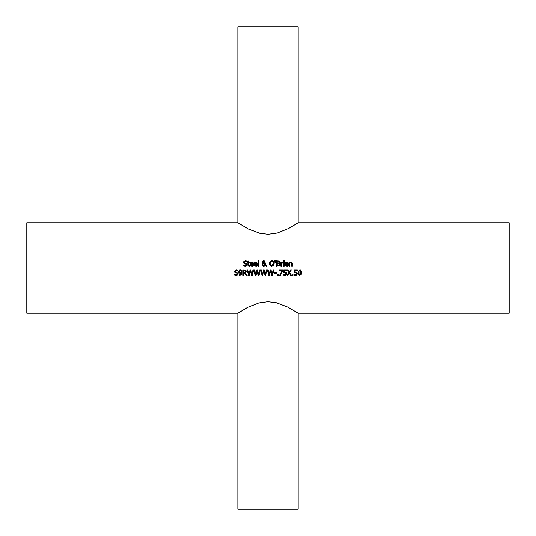 <?xml version="1.0" encoding="UTF-8"?>
<svg xmlns="http://www.w3.org/2000/svg" width="536" height="536" viewBox="0 0 536 536"><rect width="100%" height="100%" fill="white"/><g stroke="black" fill="none" stroke-linecap="round" stroke-linejoin="round"><path stroke-width="0.8" d="M296.696 274.988L295.544 275.357L294.123 275.048L294.123 274.285L295.557 274.734L296.341 274.399L296.616 273.514L296.308 272.737L294.344 272.616L294.344 269.816L297.326 269.816L297.326 270.459L295.048 270.459L295.048 271.899L296.998 272.402M294.525 272.583L296.308 272.737L296.616 273.514L296.308 272.737M295.048 271.899L296.797 272.208L297.353 273.521L296.877 274.827L295.544 275.357M296.341 274.399L296.616 273.514M294.177 274.285L295.557 274.734M246.674 263.692L247.15 264.764L246.071 266.278M244.63 265.702L246.399 264.878L245.729 264.047L243.853 263.317L243.498 262.339L245.327 260.784L246.935 261.139L246.935 261.997L245.374 261.407L244.249 262.265L244.959 263.109L246.071 263.397L247.13 265.012M246.399 264.878L245.729 264.047L243.853 263.317L243.8 261.461M246.654 265.916L245.24 266.405L243.458 265.983L243.458 265.079L244.315 265.595M246.888 261.997L245.374 261.407M244.249 262.265L244.959 263.109L246.071 263.397M243.512 265.079L245.186 265.782M250.191 265.206L250.48 262.821M253.421 263.082L251.933 262.124L253.106 262.573L253.561 264.342L250.741 264.342L252.088 265.802L253.488 265.313L253.488 266.057L252.094 266.399L250.614 265.883L250.051 264.295L252.208 262.137M250.721 262.56L251.404 262.191M253.488 266.057L252.094 266.399M252.804 265.668L253.448 265.313M252.088 265.802L252.925 265.622M250.741 264.342L251.096 265.427M251.109 265.434L251.558 265.722M252.892 263.792L252.657 263.002L251.893 262.687L251.076 263.009L250.741 263.819L252.892 263.819L252.657 263.002L251.893 262.687L251.076 263.009L250.741 263.819M252.657 263.002L251.893 262.687L252.657 263.002M249.823 266.271L249.066 266.392L247.873 265.059L247.873 262.808L247.411 262.808L247.873 261.065L248.563 261.065L248.563 262.238L249.823 262.238L249.823 262.808L248.563 262.808L248.657 265.534L249.823 265.662L249.823 266.271L249.066 266.392M249.233 265.789L249.783 265.662L248.657 265.534L248.563 264.744M247.967 265.709L247.873 265.059M254.104 265.186L254.406 262.821M257.019 262.56L255.86 262.124L257.039 262.573L257.488 264.342L254.667 264.342L256.014 265.802L257.414 265.313L257.414 266.057L255.109 266.245L254.171 265.347L253.977 264.295L256.134 262.137M254.647 262.56L255.33 262.191M257.039 262.573L257.347 263.082M257.414 266.057L256.027 266.399M256.731 265.668L257.374 265.313M256.014 265.802L256.851 265.622M254.667 264.342L255.484 265.722M256.818 263.792L256.59 263.002L255.819 262.687L255.002 263.009L254.667 263.819L256.818 263.819L256.59 263.002L255.819 262.687L255.002 263.009L254.667 263.819M256.59 263.002L255.819 262.687L256.59 263.002M265.347 263.886L265.36 262.995L266.07 262.995L265.689 264.965L266.988 266.312L266.057 266.312L265.313 265.534L263.665 266.425L261.97 264.817L262.975 263.236L262.272 261.762M264.67 261.086L264.844 262.633L264.007 263.243L265.286 264.563L265.347 263.92M263.839 260.771L264.663 261.079M263.679 260.771L262.62 261.159L262.245 262.024L262.62 261.159L263.679 260.771L265.052 261.896L264.007 263.243L265.286 264.563L265.36 262.995M262.452 265.983L261.97 264.817L262.975 263.236M264.724 266.111L263.665 266.425M262.72 264.61L263.859 265.829L264.998 265.213L263.323 263.498L262.774 265.039M263.652 261.226L262.955 261.99L263.665 262.982L264.342 261.963L263.652 261.226L262.955 261.99L263.665 262.982L264.342 261.963L263.451 261.253M263.859 265.829L264.998 265.213M262.942 263.873L262.72 264.643M266.07 263.344L265.689 264.965L266.988 266.312M258.881 266.312L258.198 266.312L258.198 260.643L258.881 260.643L258.881 266.312M278.794 260.918L279.913 262.104L279.156 263.263L280.167 264.643L278.894 266.225M279.825 265.655L276.489 266.312L276.489 260.885L279.35 261.106L279.913 262.104L279.156 263.29L280.167 264.643M278.593 265.642L279.417 264.677L278.975 263.826L277.213 263.685L277.213 265.695L279.028 265.467L279.417 264.677L278.975 263.826L278.03 263.685M278.887 261.642L277.213 261.501L277.213 263.089L278.861 262.908L279.162 262.205L278.687 261.555M278.861 262.908L279.162 262.205L278.861 262.908L278.03 263.089M277.795 265.695L279.028 265.467M270.291 265.983L269.327 263.598L269.976 261.501L271.719 260.771L273.474 261.501L273.916 262.292M273.474 261.501L274.124 263.598L273.146 265.99M273.702 265.374L271.719 266.425L269.97 265.682M269.327 263.598L269.976 261.501L272.322 260.831M272.69 260.952L273.052 261.139M273.119 264.918L272.925 261.957L271.725 261.394L270.519 261.957L270.077 263.598L271.725 265.802L273.367 263.598L272.925 261.957L271.317 261.434M271.055 261.521L270.519 261.957M270.077 263.598L270.238 264.704M270.265 264.777L270.613 265.333M270.62 265.34L271.725 265.802L272.737 265.434M283.537 262.238L284.221 262.238L284.221 266.312L283.537 266.312L283.537 262.238M274.747 260.643L275.558 260.643L275.397 262.754L274.908 262.754L274.747 260.643M285.078 265.186L284.951 264.295L286.834 262.124L288.013 262.573L288.462 264.342L285.641 264.342L286.988 265.802L288.388 265.313L288.388 266.057L287.001 266.399L285.514 265.883L284.951 264.295L285.38 262.821M288.388 266.057L287.001 266.399M287.705 265.668L288.348 265.313M287.108 262.137L288.321 263.082M285.621 262.56L286.304 262.191M285.641 263.819L285.976 263.009L286.794 262.687L287.564 263.002L286.794 262.687L287.564 263.002L287.792 263.819L287.564 263.002L286.794 262.687L285.976 263.009L285.641 263.819L287.792 263.792M285.641 264.342L286.988 265.802L287.825 265.622M282.954 262.968L281.521 263.417L281.521 266.312L280.831 266.312L280.831 262.238L281.521 262.238L281.521 262.841L282.995 262.258L282.995 262.968L282.305 262.975M282.586 262.942L281.521 263.417M282.519 262.258L281.521 262.841M292.254 262.948L292.355 266.312L291.671 266.312L291.537 263.075L290.653 262.808M290.901 262.774L289.842 263.263L289.842 266.312L289.159 266.312L289.159 262.238L289.842 262.238L289.842 262.687L291.082 262.124L292.355 263.665M291.671 263.987L291.537 263.075M284.274 261.561L283.497 261.561L283.497 260.844L284.274 260.844L284.274 261.561M238.949 272.744L238.741 272.402M241.1 274.908L239.063 275.276L239.063 274.579L239.773 274.72L241.354 272.911L240.222 273.286L239.177 272.965L238.587 271.524M239.773 274.72L239.096 274.579L240.765 274.378M240.791 274.352L241.106 273.93M242.105 272.007L241.508 274.486L239.063 275.276M241.77 270.546L241.95 270.968M241.957 270.981L242.051 271.397M238.587 271.585L239.652 269.843M240.992 270.606L240.309 270.305L239.331 271.551L239.699 272.496L241.361 272.389L240.992 270.606L240.309 270.305L240.992 270.606M239.337 271.343L239.699 272.496L240.389 272.683L241.374 272.04M239.934 270.372L239.592 270.626M239.699 272.496L240.389 272.683M241.354 272.911L240.222 273.286L239.177 272.965M239.096 270.218L240.316 269.709L241.515 270.198L242.105 272.208L241.508 274.486M235.244 275.216L234.466 274.921L234.466 274.017L235.351 274.546M237.904 272.858L238.158 273.695L237.662 274.847L236.249 275.343L234.466 274.921M234.52 274.017L236.811 274.626M236.195 274.72L237.408 273.809L236.738 272.978L234.862 272.255L234.507 271.276L236.389 269.722M237.408 273.809L236.738 272.978L234.862 272.255L234.507 271.276L236.336 269.722L237.944 270.07L237.944 270.935L236.383 270.345L235.257 271.196L238.158 273.695L237.662 274.847M237.039 275.229L236.416 275.337M235.257 271.196L235.967 272.04L237.08 272.328M237.897 270.935L236.383 270.345M245.843 272.523L245.233 272.884L247.163 275.243L246.225 275.243L244.51 273.085L243.686 273.085L243.686 275.243L242.962 275.243L242.962 269.816L245.743 270.104L246.359 271.29L245.233 272.884M245.146 269.869L246.359 271.29M244.322 272.482L245.3 272.201L245.609 271.35L245.267 270.626L243.686 270.445L243.686 272.482L245.428 272.054M245.3 272.201L245.267 270.626L244.403 270.445M245.609 271.35L245.267 270.626L245.609 271.35M246.225 275.243L244.51 273.085M260.409 269.816L259.042 275.243L258.231 275.243L257.133 270.74L256.061 275.243L255.257 275.243L253.87 269.816L254.613 269.816L255.706 274.318L256.791 269.816L257.521 269.816L258.613 274.372L259.699 269.816L260.409 269.816L259.042 275.243M258.231 275.243L257.133 270.74L256.061 275.243M255.257 275.243L253.87 269.816M248.53 275.243L247.143 269.816L247.887 269.816L248.979 274.318L250.057 269.816L250.794 269.816L251.887 274.372L252.972 269.816L253.675 269.816L252.315 275.243L251.505 275.243L250.399 270.74L249.327 275.243L248.53 275.243L247.143 269.816M251.505 275.243L250.399 270.74L249.327 275.243M253.675 269.816L252.315 275.243M273.863 269.816L272.502 275.243L271.692 275.243L270.586 270.74L269.514 275.243L268.717 275.243L267.33 269.816L268.074 269.816L269.166 274.318L270.245 269.816L270.981 269.816L272.074 274.372L273.159 269.816L273.863 269.816L272.502 275.243M271.692 275.243L270.586 270.74L269.514 275.243M268.717 275.243L267.33 269.816M261.983 275.243L260.603 269.816L261.347 269.816L262.432 274.318L263.518 269.816L264.248 269.816L265.34 274.372L266.425 269.816L267.136 269.816L265.776 275.243L264.965 275.243L263.859 270.74L262.787 275.243L261.983 275.243L260.603 269.816M264.965 275.243L263.859 270.74L262.787 275.243M267.136 269.816L265.776 275.243M278.231 275.243L277.36 275.243L277.36 274.204L278.231 274.204L278.231 275.243M274.291 272.543L276.348 272.543L276.348 273.199L274.291 273.199L274.291 272.543M284.382 271.899L286.13 272.208L286.686 273.521L286.211 274.827L284.877 275.357L283.457 275.048L283.457 274.285L284.891 274.734L285.675 274.399L285.949 273.514L285.641 272.737L283.678 272.616L283.678 269.816L286.66 269.816L286.66 270.459L284.382 270.459L284.382 271.899L286.331 272.402M286.036 274.988L284.877 275.357M283.51 274.285L284.891 274.734M285.675 274.399L285.641 272.737L283.859 272.583M285.949 273.514L285.641 272.737M282.733 270.633L280.388 275.243L279.611 275.243L282.09 270.459L279.29 270.459L279.29 269.816L282.733 269.816L280.388 275.243M292.971 275.243L292.1 275.243L292.1 274.204L292.971 274.204L292.971 275.243M291.376 269.816L289.681 272.489L291.376 275.243L290.552 275.243L289.232 273.079L287.886 275.243L287.108 275.243L288.837 272.529L287.162 269.816L287.986 269.816L289.279 271.94L290.599 269.816L291.376 269.816L289.681 272.489M288.837 272.529L287.162 269.816M290.552 275.243L289.232 273.079L287.886 275.243M301.513 272.529L299.778 275.357L298.465 274.66L298.043 272.536L299.778 269.709L300.421 269.822L301.446 271.518L301.245 274.358M299.778 275.357L299.349 275.31M298.043 272.536L299.778 269.709M300.776 272.529L300.575 270.874L299.778 270.312L298.974 270.881L298.967 274.171L299.778 274.754L300.582 274.184L300.776 272.529M300.575 270.874L299.778 270.312L298.974 270.881L299.778 270.312L300.575 270.874M299.778 274.754L300.582 274.184L299.778 274.754L298.967 274.171L299.778 274.754M509.2 268L509.2 222.775L298.15 222.775L288.763 228.41L277.179 233.066L268.087 234.292L259.692 233.281L248.128 228.872L237.85 222.775L26.8 222.775L26.8 313.225L237.85 313.225L247.237 307.59L258.821 302.934L267.913 301.708L276.308 302.719L287.872 307.128L298.15 313.225L509.2 313.225L509.2 268M298.15 222.775L298.15 26.8L237.85 26.8L237.85 222.775M237.85 313.225L237.85 509.2L298.15 509.2L298.15 313.225"/></g></svg>
